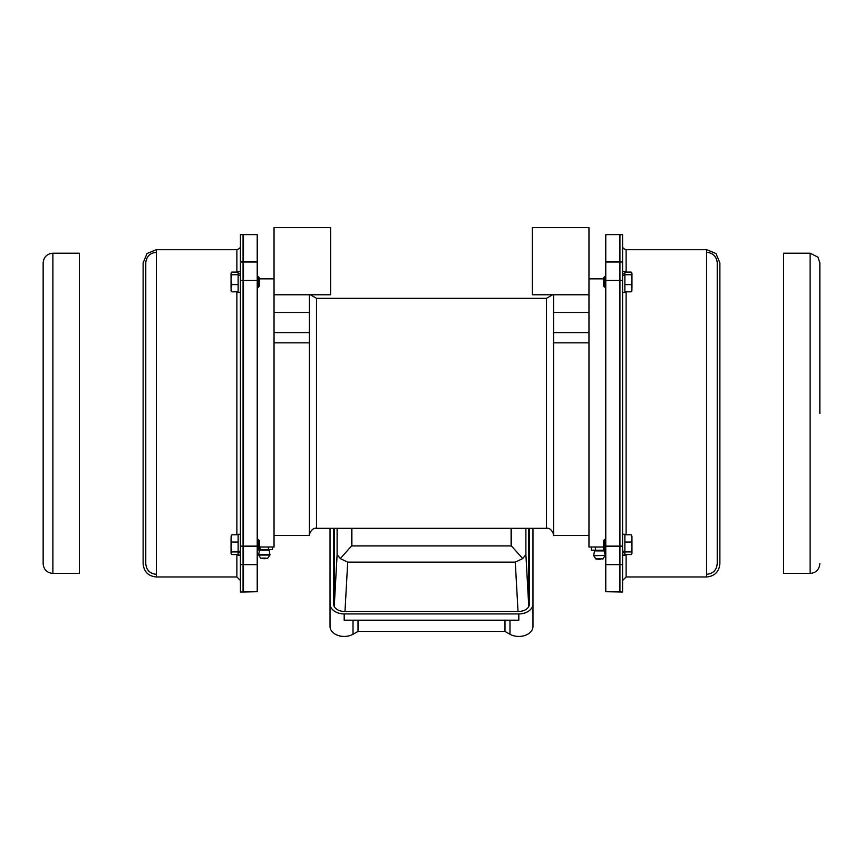<?xml version="1.0" encoding="UTF-8"?>
<svg xmlns="http://www.w3.org/2000/svg" width="863" height="863" viewBox="0 0 863 863"><rect width="100%" height="100%" fill="white"/><g stroke="black" fill="none" stroke-linecap="round" stroke-linejoin="round"><path stroke-width="1.29" d="M819.85 563.701C819.278 569.612 816.031 572.859 810.12 573.431L810.12 253.204L817.951 257.152L819.85 262.935L819.85 413.474M810.12 253.204L783.582 253.204L783.582 573.431L810.12 573.431M52.88 573.431L79.418 573.431L79.418 253.204L52.88 253.204L52.88 573.431C46.969 572.859 43.722 569.612 43.15 563.701L43.15 262.935L43.15 563.701M240.421 551.274L238.123 551.274L238.123 534.24L240.421 534.24M240.421 555.114L238.123 555.114L238.123 552.773L240.421 552.773M238.123 551.274L238.123 552.773M240.421 273.862L240.421 271.521L238.123 271.521L238.123 275.362L240.421 275.362L240.421 273.862L238.123 273.862M238.123 275.362L238.123 292.395L240.421 292.395L240.421 275.362M259.353 278.976L259.353 286.182L259.353 278.976M259.353 286.182L258.264 287.271L258.264 276.656L257.228 276.656M231.047 290.507L231.834 291.823L231.047 288.21L231.219 291.122M238.123 291.823L231.834 291.823M231.047 288.21L231.834 284.607L231.047 279.666L231.047 288.21M238.123 284.607L231.834 284.607M231.047 279.666L231.834 274.736L231.047 273.409L231.047 279.666M238.123 274.736L231.834 274.736M231.047 273.409L231.219 272.805M238.123 272.093L231.834 272.093M259.353 278.857L259.353 277.735L259.353 278.857L274.035 278.857M258.264 539.375L258.264 549.99L259.353 548.9L259.353 540.454L257.228 539.375M238.123 554.542L231.834 554.542L231.219 553.841M231.834 554.542L231.047 553.226L231.834 551.899L231.047 546.969L231.047 553.226M238.123 551.899L231.834 551.899M231.047 546.969L231.834 542.04L231.047 538.426L231.047 546.969M238.123 542.04L231.834 542.04M231.219 535.524L231.047 538.426L231.834 534.812L231.047 536.139M238.123 534.812L231.834 534.812M240.421 261.974L240.421 592.018L243.075 592.018L243.075 234.628L243.075 592.018L257.228 591.716L257.228 234.628L240.421 234.628L240.421 261.974L257.228 261.974M156.386 574.316C149.935 573.69 146.397 570.152 145.771 563.701L145.771 263.884L145.771 563.701M143.118 563.701L143.118 262.935L143.118 563.701C143.894 571.77 148.317 576.193 156.386 576.969L236.883 576.969L240.421 580.508L240.421 575.427L240.421 580.508M622.579 552.773L624.877 552.773L624.877 555.114L622.579 555.114M622.579 534.24L622.579 287.271L622.579 534.24L624.877 534.24L624.877 551.274L622.579 551.274M624.877 552.773L624.877 551.274M622.579 275.362L622.579 292.395L624.877 292.395L624.877 273.862L622.579 273.862L622.579 275.362L624.877 275.362M624.877 273.862L624.877 271.521L622.579 271.521L622.579 273.862M604.736 287.271L604.736 276.656L603.647 277.735L603.647 286.182L605.772 287.271M624.877 272.093L631.166 272.093L631.781 272.805M631.166 272.093L631.953 273.409L631.166 274.736L631.953 279.666L631.953 273.409M624.877 274.736L631.166 274.736M631.953 279.666L631.166 284.607L631.953 288.21L631.953 279.666M624.877 284.607L631.166 284.607M631.781 291.122L631.953 288.21L631.166 291.823L631.953 290.507M624.877 291.823L631.166 291.823M604.736 549.99L604.736 539.375L603.647 540.454L603.647 548.9L605.772 549.99M631.953 536.139L631.166 534.812L631.953 538.426L631.953 536.139M624.877 534.812L631.166 534.812M631.953 538.426L631.166 542.04L631.953 546.969L631.953 538.426M624.877 542.04L631.166 542.04M631.953 546.969L631.166 551.899L631.953 553.226L631.953 546.969M624.877 551.899L631.166 551.899M631.953 553.226L631.781 553.841M624.877 554.542L631.166 554.542M631.953 550.939L631.953 553.528M622.579 261.974L622.579 234.628L619.925 234.628L619.925 592.018L619.925 234.628L605.772 234.628L605.772 591.716L622.579 592.018L622.579 261.974L605.772 261.974M706.614 574.316C713.065 573.69 716.603 570.152 717.229 563.701L717.229 262.935L717.229 563.701M626.117 272.093L626.117 249.666L706.614 249.666L706.614 576.969L626.117 576.969L622.579 580.508L622.579 564.661L622.579 580.508M622.579 246.128L622.579 276.656L622.579 246.128C622.46 247.778 623.636 248.954 626.117 249.666M706.614 576.969C714.683 576.193 719.106 571.77 719.882 563.701L719.882 262.935L719.882 563.701M595.394 547.034L595.384 550.238L591.263 550.227L591.274 547.034M603.561 547.034L603.55 550.27L595.384 550.238M605.772 550.281L603.55 550.27M595.707 558.836L603.097 558.868L595.707 558.836L593.766 555.718L605.125 555.384L593.766 555.718M603.647 547.034L588.965 547.034L588.965 294.779L532.352 294.779L532.352 227.552L588.965 227.552L532.352 227.552M552.633 294.779L546.506 298.318L546.506 528.318L316.494 528.318C311.802 527.185 308.609 535.2 309.418 535.394L309.418 294.779M274.035 227.552L330.648 227.552L274.035 227.552L274.035 547.034L259.353 547.034M274.035 294.779L330.648 294.779L330.648 227.552M268.393 547.034L268.393 549.548L272.481 549.548L272.481 547.034M259.418 550.173L269.202 550.173L269.946 555.038L267.552 558.393L260.615 558.145L258.663 555.038L259.418 550.173L258.706 549.548L268.393 549.548M260.216 547.034L260.216 549.548M266.074 558.393L262.535 558.393M262.773 558.145A2.362 2.362 -167 0 0 265.836 558.145M316.494 227.552L288.188 227.552L316.494 227.552M511.392 528.318L511.392 545.934L351.608 545.934L340.281 558.566L347.713 562.137L515.287 562.137L522.719 558.566L511.392 545.934M522.719 558.566L525.891 554.618L528.76 606.538M525.891 528.318L525.891 554.618M511.112 528.318L511.112 545.934M351.888 528.318L351.888 545.934M351.608 545.934L351.608 528.318M334.24 606.538L337.109 554.618L337.109 528.318M337.109 554.618L340.281 558.566M529.429 603.917L529.429 528.318L529.429 603.917A10.615 7.508 -0 0 1 518.814 611.425L344.186 611.425A10.615 7.508 -0 0 1 333.571 603.917L333.571 528.318M528.803 528.318L528.803 606.462M334.197 606.462L334.197 528.318M532.967 528.318L532.967 603.917A14.153 10.011 -0 0 1 518.814 613.927L344.186 613.927A14.153 10.011 -0 0 1 330.033 603.917L330.033 528.318M532.967 603.917L532.967 626.43A14.153 10.011 180 0 1 524.952 635.448A14.153 10.011 180 0 1 509.99 634.262L504.984 631.436L358.016 631.436L353.01 634.262A14.153 10.011 -0 0 1 338.048 635.448A14.153 10.011 -0 0 1 330.033 626.43L330.033 603.917M344.186 613.927L344.186 620.184L518.814 620.184L518.814 613.927M358.016 631.436L358.016 620.184M504.984 620.184L504.984 631.436M588.965 294.779L588.965 227.552M574.812 227.552L546.506 227.552L574.812 227.552M553.582 294.779L553.582 535.394C554.488 537.153 552.169 527.153 546.506 528.318M240.421 280.497L257.228 280.497M240.421 546.139L257.228 546.139M240.421 564.661L257.228 564.661M236.883 576.969L236.883 554.542M236.883 534.812L236.883 291.823M236.883 272.093L236.883 249.666C239.483 248.76 240.658 247.584 240.421 246.128L240.421 246.128M156.386 576.969L156.386 249.666L236.883 249.666M622.579 564.661L605.772 564.661M622.579 546.139L605.772 546.139M622.579 280.497L605.772 280.497M626.117 291.823L626.117 534.812M626.117 554.542L626.117 576.969M599.461 550.26L594.024 550.238L599.461 550.26M604.844 550.281L604.327 550.907L594.542 550.864L593.701 555.341M596.15 559.095L600.583 559.105A2.362 2.362 0 0 1 598.21 559.095L596.15 559.095M316.494 528.318L316.494 298.318L546.506 298.318M309.418 342.827L274.035 342.827M309.418 332.611L274.035 332.611M309.418 312.471L274.035 312.471M258.598 554.661L270.022 554.661M269.946 555.038L258.663 555.038M266.074 558.145L262.535 558.145M353.01 620.184L353.01 634.262M509.99 620.184L509.99 634.262M515.287 562.137L518.016 611.425M344.984 611.425L347.713 562.137M588.965 312.471L553.582 312.471M588.965 332.611L553.582 332.611M588.965 342.827L553.582 342.827M52.88 253.204C46.98 253.776 43.733 257.012 43.15 262.913L43.15 262.935M259.353 277.735L258.264 276.656M258.264 287.271L257.228 287.271M258.264 549.99L257.228 549.99M156.386 252.32C150.162 252.881 146.634 256.246 145.782 262.428L145.771 413.323M156.386 249.666L147.012 253.539L143.118 262.935M604.736 276.656L605.772 276.656M604.736 539.375L605.772 539.375M706.614 252.32C712.795 252.87 716.333 256.214 717.218 262.352L717.229 262.935M706.614 249.666L715.988 253.539L719.882 262.935M594.542 550.864L594.024 550.238M604.327 550.907L605.125 555.384M605.049 555.761L602.644 559.116M310.367 294.779L316.494 298.318M309.418 535.394L274.035 535.394M269.202 550.173L269.72 549.548M588.965 278.857L603.647 278.857M588.965 535.394L553.582 535.394"/></g></svg>

